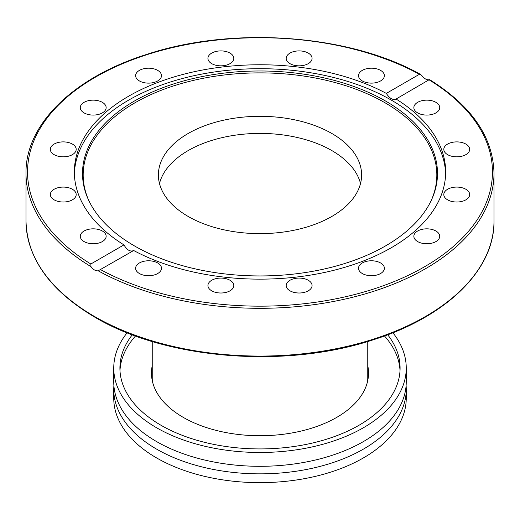 <?xml version="1.0" encoding="UTF-8"?>
<svg xmlns="http://www.w3.org/2000/svg" width="520" height="520" viewBox="0 0 520 520"><rect width="100%" height="100%" fill="white"/><g stroke="black" fill="none" stroke-linecap="round" stroke-linejoin="round"><path stroke-width="0.78" d="M367.763 368.134A108.531 62.66 180 0 1 368.511 374.329M151.489 374.329A108.531 62.66 180 0 1 152.237 368.134M152.237 365.619A108.531 62.66 0 0 0 151.47 373.068A108.531 62.66 0 0 0 183.255 417.378A108.531 62.66 0 0 0 301.529 430.963A108.531 62.66 0 0 0 368.531 373.074A108.531 62.66 0 0 0 367.763 365.619M406.107 385.638A146.25 84.435 180 0 1 406.25 389.415A146.25 84.435 180 0 1 315.965 467.422A146.25 84.435 180 0 1 156.585 449.118A146.25 84.435 180 0 1 113.75 389.415A146.25 84.435 180 0 1 113.893 385.638M113.75 368.043L113.75 381.869A146.25 84.435 0 0 0 156.585 441.578A146.25 84.435 0 0 0 315.965 459.882A146.25 84.435 0 0 0 406.25 381.869L406.25 368.043A146.25 84.435 180 0 1 315.965 446.05A146.25 84.435 180 0 1 156.585 427.752A146.25 84.435 180 0 1 113.75 368.043A146.25 84.435 180 0 1 127.134 332.761M406.25 389.415L406.25 398.209A146.25 84.435 180 0 1 315.965 476.223A146.25 84.435 180 0 1 156.585 457.918A146.25 84.435 180 0 1 113.75 398.209L113.75 389.415M400.023 370.559A140.095 80.88 0 0 0 384.475 335.966M135.525 335.966A140.095 80.88 0 0 0 119.977 370.559M387.693 334.769A140.095 80.88 180 0 1 400.094 368.043A140.095 80.88 180 0 1 313.612 442.767A140.095 80.88 180 0 1 160.94 425.237A140.095 80.88 180 0 1 119.906 368.043A140.095 80.88 180 0 1 132.308 334.769M392.873 332.761A146.25 84.435 180 0 1 406.25 368.043M360.522 183.521A101.608 58.663 0 0 0 260 133.406A101.608 58.663 0 0 0 159.477 183.521A101.608 58.663 180 0 1 228.078 136.376A101.608 58.663 180 0 1 331.844 150.585A101.608 58.663 180 0 1 360.522 183.521M367.64 381.101A107.763 62.218 0 0 0 367.763 378.099L367.763 341.504M152.237 341.504L152.237 378.099A107.763 62.218 0 0 0 152.36 381.101M331.844 133.49A101.608 58.663 180 0 1 361.608 174.974A101.608 58.663 180 0 1 260 233.63A101.608 58.663 180 0 1 158.392 174.974A101.608 58.663 180 0 1 221.117 120.776A101.608 58.663 180 0 1 331.844 133.49M123.942 244.888C127.069 250.146 130.319 252.018 133.679 250.51L98.189 270.803C95.726 271.115 93.32 269.731 90.968 266.63L90.831 264.004L123.942 244.888A185.66 107.192 180 0 1 74.341 171.951A185.66 107.192 180 0 1 128.72 96.161A185.66 107.192 180 0 1 386.321 93.398L419.432 74.282L420.498 74.367L421.811 75.621C424.275 78.657 426.679 80.047 429.032 79.788L395.818 99.177M74.373 173.921A185.66 107.192 180 0 1 128.72 100.094A185.66 107.192 180 0 1 329.472 76.486A185.66 107.192 180 0 1 445.627 173.921M133.679 250.51A185.66 107.192 180 0 0 334.217 270.205A185.66 107.192 180 0 0 445.66 171.951A185.66 107.192 180 0 0 396.058 99.021C392.932 100.399 389.682 98.527 386.321 93.398M286.202 285.538A12.929 7.469 180 0 1 299.137 278.077A12.929 7.469 180 0 1 312.065 285.538A12.929 7.469 180 0 1 299.137 293.007A12.929 7.469 180 0 1 286.202 285.538M208.917 282.685A12.929 7.469 180 0 1 223.392 278.219A12.929 7.469 180 0 1 233.799 285.545A12.929 7.469 180 0 1 232.811 288.399A12.929 7.469 180 0 1 218.342 292.864A12.929 7.469 180 0 1 207.935 285.538A12.929 7.469 180 0 1 208.917 282.685M139.412 262.971A12.929 7.469 180 0 1 153.504 261.352A12.929 7.469 180 0 1 161.486 268.249A12.929 7.469 180 0 1 157.703 273.526A12.929 7.469 180 0 1 143.605 275.145A12.929 7.469 180 0 1 135.623 268.249A12.929 7.469 180 0 1 139.412 262.971M431.737 114.51A12.929 7.469 180 0 1 413.855 107.614A12.929 7.469 180 0 1 421.837 100.718A12.929 7.469 180 0 1 439.719 107.614A12.929 7.469 180 0 1 431.737 114.51M456.742 156.826A12.929 7.469 180 0 1 443.807 149.363A12.929 7.469 180 0 1 456.742 141.895A12.929 7.469 180 0 1 469.671 149.363A12.929 7.469 180 0 1 456.742 156.826M451.789 201.448A12.929 7.469 180 0 1 443.807 194.545A12.929 7.469 180 0 1 461.688 187.649A12.929 7.469 180 0 1 469.671 194.552A12.929 7.469 180 0 1 451.789 201.448M359.496 271.102A12.929 7.469 180 0 1 358.514 268.249A12.929 7.469 180 0 1 368.921 260.923A12.929 7.469 180 0 1 383.39 265.389A12.929 7.469 180 0 1 384.378 268.242A12.929 7.469 180 0 1 373.971 275.567A12.929 7.469 180 0 1 359.496 271.102M417.644 241.572A12.929 7.469 180 0 1 413.855 236.294A12.929 7.469 180 0 1 421.837 229.398A12.929 7.469 180 0 1 435.929 231.017A12.929 7.469 180 0 1 439.719 236.294A12.929 7.469 180 0 1 431.737 243.191A12.929 7.469 180 0 1 417.644 241.572M429.032 79.788L429.169 79.905A232.459 134.212 180 0 1 424.372 266.858A232.459 134.212 180 0 1 100.568 269.627M98.163 243.191A12.929 7.469 180 0 1 80.282 236.294A12.929 7.469 180 0 1 88.263 229.398A12.929 7.469 180 0 1 106.145 236.294A12.929 7.469 180 0 1 98.163 243.191M63.258 202.014A12.929 7.469 180 0 1 50.33 194.545A12.929 7.469 180 0 1 63.258 187.083A12.929 7.469 180 0 1 76.193 194.545A12.929 7.469 180 0 1 63.258 202.014M58.311 156.26A12.929 7.469 180 0 1 50.33 149.357A12.929 7.469 180 0 1 68.211 142.46A12.929 7.469 180 0 1 76.193 149.363A12.929 7.469 180 0 1 58.311 156.26M84.071 112.892A12.929 7.469 180 0 1 80.282 107.614A12.929 7.469 180 0 1 88.263 100.718A12.929 7.469 180 0 1 102.356 102.336A12.929 7.469 180 0 1 106.145 107.614A12.929 7.469 180 0 1 98.163 114.51A12.929 7.469 180 0 1 84.071 112.892M136.611 78.52A12.929 7.469 180 0 1 135.623 75.666A12.929 7.469 180 0 1 146.029 68.341A12.929 7.469 180 0 1 160.505 72.806A12.929 7.469 180 0 1 161.486 75.66A12.929 7.469 180 0 1 151.079 82.986A12.929 7.469 180 0 1 136.611 78.52M207.935 58.37A12.929 7.469 180 0 1 220.864 50.902A12.929 7.469 180 0 1 233.799 58.37A12.929 7.469 180 0 1 220.864 65.832A12.929 7.469 180 0 1 207.935 58.37M287.19 55.51A12.929 7.469 180 0 1 301.659 51.044A12.929 7.469 180 0 1 312.065 58.37A12.929 7.469 180 0 1 311.084 61.224A12.929 7.469 180 0 1 296.608 65.689A12.929 7.469 180 0 1 286.202 58.364A12.929 7.469 180 0 1 287.19 55.51M362.297 70.382A12.929 7.469 180 0 1 376.396 68.764A12.929 7.469 180 0 1 384.378 75.66A12.929 7.469 180 0 1 380.588 80.938A12.929 7.469 180 0 1 366.496 82.556A12.929 7.469 180 0 1 358.514 75.66A12.929 7.469 180 0 1 362.297 70.382M134.485 100.997A177.502 102.479 180 0 1 348.634 84.676A177.502 102.479 180 0 1 431.522 199.836A177.502 102.479 180 0 1 260 275.945A177.502 102.479 180 0 1 88.478 199.836A177.502 102.479 180 0 1 134.485 100.997M88.809 200.538A176.826 102.089 180 0 1 134.966 102.784A176.826 102.089 180 0 1 347.75 86.34A176.826 102.089 180 0 1 431.191 200.538M98.189 270.803A234 135.096 0 0 0 351.904 297.453A234 135.096 0 0 0 494 173.212C493.097 137.091 471.647 105.905 429.644 79.651M94.536 316.505A234 135.096 180 0 1 26 220.974C27.034 258.518 49.985 290.596 94.855 317.213C165.613 359.359 285.136 369.044 373.159 339.826C446.433 316.901 494.735 269.789 494 220.974A234 135.096 180 0 1 349.55 345.793A234 135.096 180 0 1 94.536 316.505M26 220.974L26 173.212A234 135.096 0 0 0 90.968 266.63M90.831 264.004A232.459 134.212 180 0 1 95.628 77.051A232.459 134.212 180 0 1 419.432 74.282M494 220.974L494 173.212M420.498 74.367C349.076 34.177 232.161 25.799 145.99 54.633C73.177 77.649 25.279 124.592 26 173.212"/></g></svg>
